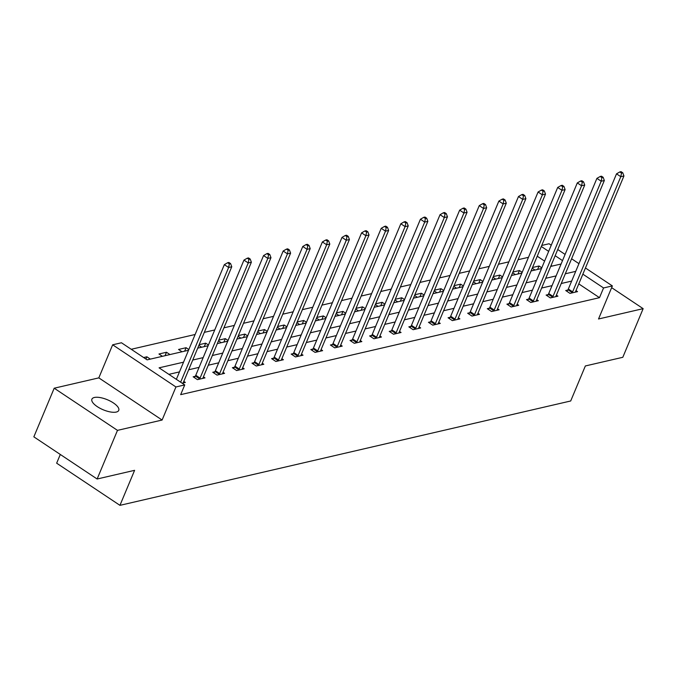 <?xml version="1.0" encoding="UTF-8"?>
<svg xmlns="http://www.w3.org/2000/svg" width="677" height="677" viewBox="0 0 677 677"><rect width="100%" height="100%" fill="white"/><g stroke="black" fill="none" stroke-linecap="round" stroke-linejoin="round"><path stroke-width="1.02" d="M94.374 397.484A14.547 5.433 22.7 0 0 91.903 399.159A14.547 5.433 22.7 0 0 100.103 408.316A14.547 5.433 22.7 0 0 116.266 412.065A14.547 5.433 22.7 0 0 118.746 410.389A14.547 5.433 22.7 0 0 110.537 401.233A14.547 5.433 22.7 0 0 94.374 397.484M541.744 245.455L549.072 243.754L551.247 245.201M60.304 454.47L56.656 463.186L119.947 505.347L570.703 400.979L585.351 365.961L622.806 357.295L643.15 308.653L611.636 287.657M119.947 505.347L134.596 470.329L97.133 479.003L33.85 436.843L54.194 388.209L117.485 430.369L162.108 420.036L175.935 386.965L112.653 344.805L121.454 342.765L147.112 359.859L188.528 350.263M162.108 420.036L98.817 377.876L54.194 388.209M98.817 377.876L112.653 344.805M528.475 257.311L518.066 259.723M508.867 261.847L498.458 264.258M489.259 266.391L478.842 268.803M469.652 270.927L459.234 273.339M450.044 275.471L439.627 277.883M430.428 280.007L420.019 282.419M410.821 284.552L400.412 286.963M391.213 289.087L380.804 291.499M371.605 293.632L361.196 296.044M351.998 298.168L341.58 300.58M332.39 302.712L321.973 305.124M312.774 307.248L302.365 309.66M293.166 311.792L282.758 314.204M273.559 316.328L263.15 318.74M253.951 320.873L243.542 323.284M234.344 325.409L223.926 327.82M214.736 329.953L204.319 332.365M195.128 334.489L131.236 349.281M97.133 479.003L117.485 430.369M552.077 266.095L551.095 265.435M544.596 261.11L537.242 256.211M150.345 359.106L146.875 356.796L143.634 357.541M162.412 356.314L158.943 354.003L166.483 352.252L169.961 354.562M182.02 351.769L178.55 349.459L186.099 347.716L188.832 349.535M201.636 347.233L198.869 345.388M208.44 344.999L205.706 343.171L199.165 344.686M221.244 342.689L218.476 340.853M228.047 340.455L225.314 338.635L218.773 340.15M240.851 338.153L238.092 336.308M247.655 335.919L244.922 334.091L238.38 335.606M260.459 333.609L257.7 331.772M267.263 331.375L264.529 329.555L257.988 331.07M280.066 329.073L277.308 327.228M286.879 326.839L284.137 325.011L277.604 326.526M299.674 324.528L296.915 322.692M306.486 322.294L303.745 320.475L297.211 321.99M319.282 319.993L316.523 318.148M326.094 317.758L323.361 315.931L316.819 317.445M338.898 315.448L336.13 313.612M345.702 313.214L342.968 311.395L336.427 312.909M358.505 310.912L355.738 309.067M365.309 308.678L362.576 306.85L356.034 308.365M378.113 306.368L375.354 304.532M384.917 304.134L382.183 302.314L375.642 303.829M397.721 301.832L394.962 299.987M404.533 299.598L401.791 297.77L395.258 299.285M417.328 297.288L414.569 295.451M424.14 295.054L421.399 293.234L414.866 294.749M436.936 292.752L434.177 290.907M443.748 290.518L441.015 288.69L434.473 290.205M456.552 288.207L453.785 286.371M463.356 285.973L460.622 284.154L454.081 285.669M476.159 283.671L473.392 281.827M482.963 281.437L480.23 279.609L473.688 281.124M495.767 279.127L493 277.291M502.571 276.893L499.838 275.074L493.296 276.588M515.375 274.591L512.616 272.746M522.179 272.357L519.445 270.529L512.904 272.044M534.982 270.047L532.224 268.21M541.795 267.813L539.053 265.993L532.52 267.508M183.552 362.17L159.078 367.831L184.736 384.925L180.666 394.649L599.492 297.677L578.793 283.891M571.659 281.09L561.241 283.502M552.043 285.635L541.634 288.047M532.435 290.171L522.026 292.582M512.827 294.715L502.419 297.127M493.22 299.251L482.811 301.663M473.612 303.795L463.195 306.207M454.005 308.331L443.587 310.743M434.397 312.876L423.98 315.287M414.781 317.411L404.372 319.823M395.173 321.956L384.764 324.368M375.566 326.492L365.157 328.904M355.958 331.036L345.549 333.448M336.351 335.572L325.933 337.984M316.743 340.116L306.326 342.528M297.135 344.652L286.718 347.064M277.519 349.197L267.11 351.608M257.912 353.732L247.503 356.144M238.304 358.277L227.895 360.689M218.696 362.813L208.288 365.225M199.089 367.357L188.671 369.769M179.481 371.893L168.869 374.356M182.121 383.182L185.363 382.429L183.805 381.396M195.188 376.319L193.157 376.793L197.43 379.636L204.97 377.893L203.422 376.861M214.795 371.783L212.764 372.248L217.038 375.1L224.578 373.349L223.029 372.316M234.403 367.239L232.372 367.713L236.645 370.556L244.185 368.813L242.637 367.78M254.019 362.703L251.979 363.168L256.253 366.02L263.802 364.268L262.244 363.236M273.626 358.158L271.587 358.632L275.869 361.476L283.409 359.732L281.852 358.7M293.234 353.622L291.195 354.088L295.477 356.94L303.017 355.188L301.46 354.156M312.842 349.078L310.811 349.552L315.084 352.395L322.624 350.652L321.067 349.62M332.449 344.542L330.418 345.008L334.692 347.86L342.232 346.108L340.683 345.075M352.057 339.998L350.026 340.472L354.299 343.315L361.84 341.572L360.291 340.539M371.665 335.453L369.634 335.927L373.907 338.779L381.456 337.028L379.899 335.995M391.281 330.918L389.241 331.392L393.515 334.235L401.063 332.492L399.506 331.459M410.888 326.373L408.849 326.847L413.131 329.699L420.671 327.947L419.114 326.915M430.496 321.837L428.456 322.311L432.738 325.155L440.278 323.411L438.721 322.379M450.103 317.293L448.072 317.767L452.346 320.619L459.886 318.867L458.337 317.835M469.711 312.757L467.68 313.231L471.954 316.074L479.494 314.331L477.945 313.299M489.319 308.213L487.288 308.687L491.561 311.538L499.101 309.787L497.553 308.754M508.926 303.677L506.895 304.151L511.169 306.994L518.717 305.251L517.16 304.218M528.542 299.132L526.503 299.606L530.776 302.458L538.325 300.706L536.768 299.674M548.15 294.597L546.111 295.07L550.393 297.914L557.933 296.171L556.376 295.138M567.758 290.052L565.718 290.526L570 293.378L577.54 291.626L575.983 290.594M585.444 267.982L612.363 285.914L598.527 318.985L643.15 308.653M612.363 285.914L603.562 287.953L582.863 274.16M599.492 297.677L603.562 287.953M184.736 384.925L175.935 386.965M557.746 249.525L565.1 254.425M571.591 258.758L578.953 263.658M562.519 260.603L555.157 255.703M548.666 251.379L541.312 246.479M197.726 348.139L208.135 345.727M217.334 343.594L227.743 341.183M236.942 339.059L247.35 336.647M256.549 334.514L266.958 332.102M276.157 329.978L286.574 327.566M295.764 325.434L306.182 323.022M315.372 320.898L325.789 318.486M334.988 316.354L345.397 313.942M354.596 311.818L365.005 309.406M374.203 307.273L384.612 304.862M393.811 302.737L404.22 300.326M413.419 298.193L423.836 295.781M433.026 293.657L443.443 291.245M452.634 289.113L463.051 286.701M472.25 284.577L482.659 282.165M491.857 280.033L502.266 277.621M511.465 275.497L521.874 273.085M531.073 270.952L541.482 268.541M550.68 266.416L561.098 264.005M575.721 271.367L565.312 273.779M556.113 275.903L545.704 278.315M536.506 280.447L526.097 282.859M516.898 284.983L506.489 287.395M497.29 289.528L486.873 291.939M477.683 294.063L467.265 296.475M458.075 298.608L447.658 301.02M438.459 303.144L428.05 305.555M418.851 307.688L408.443 310.1M399.244 312.224L388.835 314.636M379.636 316.768L369.227 319.18M360.029 321.304L349.611 323.716M340.421 325.849L330.004 328.26M320.813 330.384L310.396 332.796M301.197 334.929L290.788 337.341M281.59 339.465L271.181 341.877M261.982 344.009L251.573 346.421M242.374 348.545L231.966 350.957M222.767 353.089L212.35 355.501M203.159 357.625L192.742 360.037M145.927 359.072L146.875 356.796M165.044 355.704L166.483 352.252M184.652 351.16L186.099 347.716M204.259 346.624L205.706 343.171M223.867 342.08L225.314 338.635M243.483 337.544L244.922 334.091M263.091 332.999L264.529 329.555M282.698 328.463L284.137 325.011M302.306 323.919L303.745 320.475M321.913 319.383L323.361 315.931M341.521 314.839L342.968 311.395M361.129 310.303L362.576 306.85M380.745 305.759L382.183 302.314M400.352 301.223L401.791 297.77M419.96 296.678L421.399 293.234M439.568 292.142L441.015 288.69M459.175 287.598L460.622 284.154M478.783 283.062L480.23 279.609M498.39 278.518L499.838 275.074M518.007 273.982L519.445 270.529M537.614 269.438L539.053 265.993M180.641 382.192L228.623 267.491L231.762 266.763L183.585 381.93A2.276 0.973 123.7 0 0 183.374 382.632L183.332 382.903M176.358 379.348L224.341 264.639L228.623 267.491L229.342 263.886L230.595 263.598L228.885 262.456L227.624 262.744L229.342 263.886M227.624 262.744L224.341 264.639M231.762 266.763L230.595 263.598M199.461 379.171L199.656 378.866A2.276 0.973 123.7 0 0 200.053 378.121L248.231 262.947L251.37 262.219L203.193 377.394A2.276 0.973 123.7 0 0 202.982 378.096L202.939 378.367M194.367 377.597L195.382 376.014A2.276 0.973 123.7 0 0 195.78 375.27L243.957 260.095L248.231 262.947L248.95 259.342L250.202 259.054L248.493 257.912L247.24 258.208L248.95 259.342M247.24 258.208L243.957 260.095M251.37 262.219L250.202 259.054M219.077 374.626L219.263 374.322A2.276 0.973 123.7 0 0 219.661 373.577L267.838 258.411L270.978 257.683L222.801 372.849A2.276 0.973 123.7 0 0 222.589 373.552L222.547 373.822M213.974 373.061L214.99 371.478A2.276 0.973 123.7 0 0 215.388 370.725L263.565 255.559L267.838 258.411L268.557 254.806L269.81 254.518L268.1 253.376L266.848 253.663L268.557 254.806M266.848 253.663L263.565 255.559M270.978 257.683L269.81 254.518M238.685 370.091L238.879 369.786A2.276 0.973 123.7 0 0 239.269 369.041L287.446 253.867L290.594 253.139L242.417 368.313A2.276 0.973 123.7 0 0 242.197 369.016L242.154 369.287M233.59 368.516L234.597 366.934A2.276 0.973 123.7 0 0 234.995 366.189L283.172 251.015L287.446 253.867L288.165 250.262L289.426 249.974L287.708 248.831L286.456 249.128L288.165 250.262M286.456 249.128L283.172 251.015M290.594 253.139L289.426 249.974M258.292 365.546L258.487 365.241A2.276 0.973 123.7 0 0 258.876 364.497L307.053 249.331L310.201 248.603L262.024 363.769A2.276 0.973 123.7 0 0 261.813 364.471L261.762 364.742M253.198 363.981L254.205 362.398A2.276 0.973 123.7 0 0 254.603 361.645L302.78 246.479L307.053 249.331L307.773 245.726L309.034 245.438L307.324 244.295L306.063 244.583L307.773 245.726M306.063 244.583L302.78 246.479M310.201 248.603L309.034 245.438M277.9 361.01L278.095 360.706A2.276 0.973 123.7 0 0 278.492 359.961L326.661 244.786L329.809 244.058L281.632 359.233A2.276 0.973 123.7 0 0 281.42 359.936L281.37 360.206M272.806 359.436L273.821 357.854A2.276 0.973 123.7 0 0 274.21 357.109L322.387 241.934L326.661 244.786L327.38 241.181L328.641 240.894L326.932 239.751L325.671 240.047L327.38 241.181M325.671 240.047L322.387 241.934M329.809 244.058L328.641 240.894M297.508 356.466L297.702 356.161A2.276 0.973 123.7 0 0 298.1 355.417L346.277 240.25L349.417 239.523L301.24 354.689A2.276 0.973 123.7 0 0 301.028 355.391L300.977 355.662M292.413 354.9L293.429 353.318A2.276 0.973 123.7 0 0 293.818 352.565L341.995 237.399L346.277 240.25L346.988 236.645L348.249 236.358L346.539 235.215L345.278 235.503L346.988 236.645M345.278 235.503L341.995 237.399M349.417 239.523L348.249 236.358M317.115 351.93L317.31 351.625A2.276 0.973 123.7 0 0 317.708 350.881L365.885 235.706L369.024 234.978L320.847 350.153A2.276 0.973 123.7 0 0 320.636 350.855L320.593 351.126M312.021 350.356L313.036 348.773A2.276 0.973 123.7 0 0 313.434 348.029L361.603 232.854L365.885 235.706L366.604 232.101L367.856 231.813L366.147 230.671L364.886 230.967L366.604 232.101M364.886 230.967L361.603 232.854M369.024 234.978L367.856 231.813M336.723 347.386L336.918 347.081A2.276 0.973 123.7 0 0 337.315 346.336L385.492 231.17L388.632 230.442L340.455 345.608A2.276 0.973 123.7 0 0 340.243 346.311L340.201 346.582M331.628 345.82L332.644 344.238A2.276 0.973 123.7 0 0 333.042 343.484L381.219 228.318L385.492 231.17L386.212 227.565L387.464 227.277L385.755 226.135L384.502 226.423L386.212 227.565M384.502 226.423L381.219 228.318M388.632 230.442L387.464 227.277M356.339 342.85L356.525 342.545A2.276 0.973 123.7 0 0 356.923 341.8L405.1 226.626L408.239 225.898L360.062 341.073A2.276 0.973 123.7 0 0 359.851 341.775L359.809 342.046M351.236 341.276L352.252 339.693A2.276 0.973 123.7 0 0 352.649 338.949L400.826 223.774L405.1 226.626L405.819 223.021L407.072 222.733L405.362 221.591L404.11 221.887L405.819 223.021M404.11 221.887L400.826 223.774M408.239 225.898L407.072 222.733M375.947 338.305L376.141 338.001A2.276 0.973 123.7 0 0 376.53 337.256L424.707 222.09L427.856 221.362L379.679 336.528A2.276 0.973 123.7 0 0 379.458 337.231L379.416 337.501M370.852 336.74L371.859 335.157A2.276 0.973 123.7 0 0 372.257 334.404L420.434 219.238L424.707 222.09L425.427 218.485L426.688 218.197L424.97 217.055L423.717 217.342L425.427 218.485M423.717 217.342L420.434 219.238M427.856 221.362L426.688 218.197M395.554 333.769L395.749 333.465A2.276 0.973 123.7 0 0 396.138 332.72L444.315 217.545L447.463 216.818L399.286 331.992A2.276 0.973 123.7 0 0 399.075 332.695L399.024 332.966M390.46 332.195L391.467 330.613A2.276 0.973 123.7 0 0 391.865 329.868L440.042 214.694L444.315 217.545L445.034 213.94L446.295 213.653L444.586 212.51L443.325 212.806L445.034 213.94M443.325 212.806L440.042 214.694M447.463 216.818L446.295 213.653M415.162 329.225L415.356 328.92A2.276 0.973 123.7 0 0 415.754 328.176L463.931 213.01L467.071 212.282L418.894 327.448A2.276 0.973 123.7 0 0 418.682 328.15L418.631 328.421M410.067 327.66L411.083 326.077A2.276 0.973 123.7 0 0 411.472 325.324L459.649 210.158L463.931 213.01L464.642 209.405L465.903 209.117L464.194 207.974L462.933 208.262L464.642 209.405M462.933 208.262L459.649 210.158M467.071 212.282L465.903 209.117M434.769 324.689L434.964 324.385A2.276 0.973 123.7 0 0 435.362 323.64L483.539 208.465L486.678 207.737L438.501 322.912A2.276 0.973 123.7 0 0 438.29 323.614L438.247 323.885M429.675 323.115L430.69 321.533A2.276 0.973 123.7 0 0 431.08 320.788L479.257 205.613L483.539 208.465L484.258 204.86L485.511 204.572L483.801 203.43L482.54 203.726L484.258 204.86M482.54 203.726L479.257 205.613M486.678 207.737L485.511 204.572M454.377 320.145L454.572 319.84A2.276 0.973 123.7 0 0 454.969 319.095L503.146 203.929L506.286 203.202L458.109 318.368A2.276 0.973 123.7 0 0 457.897 319.07L457.855 319.341M449.283 318.579L450.298 316.997A2.276 0.973 123.7 0 0 450.696 316.244L498.873 201.077L503.146 203.929L503.866 200.324L505.118 200.028L503.409 198.894L502.156 199.182L503.866 200.324M502.156 199.182L498.873 201.077M506.286 203.202L505.118 200.028M473.985 315.609L474.179 315.304A2.276 0.973 123.7 0 0 474.577 314.56L522.754 199.385L525.894 198.657L477.717 313.832A2.276 0.973 123.7 0 0 477.505 314.534L477.463 314.805M468.89 314.035L469.906 312.452A2.276 0.973 123.7 0 0 470.303 311.708L518.48 196.533L522.754 199.385L523.473 195.78L524.726 195.492L523.016 194.35L521.764 194.646L523.473 195.78M521.764 194.646L518.48 196.533M525.894 198.657L524.726 195.492M493.601 311.065L493.787 310.76A2.276 0.973 123.7 0 0 494.185 310.015L542.362 194.849L545.501 194.121L497.324 309.287A2.276 0.973 123.7 0 0 497.113 309.99L497.07 310.261M488.498 309.499L489.513 307.917A2.276 0.973 123.7 0 0 489.911 307.163L538.088 191.997L542.362 194.849L543.081 191.244L544.333 190.948L542.624 189.814L541.372 190.102L543.081 191.244M541.372 190.102L538.088 191.997M545.501 194.121L544.333 190.948M513.208 306.529L513.403 306.224A2.276 0.973 123.7 0 0 513.792 305.479L561.969 190.305L565.117 189.577L516.94 304.752A2.276 0.973 123.7 0 0 516.72 305.454L516.678 305.725M508.114 304.955L509.121 303.372A2.276 0.973 123.7 0 0 509.519 302.627L557.696 187.453L561.969 190.305L562.689 186.7L563.949 186.412L562.24 185.27L560.979 185.566L562.689 186.7M560.979 185.566L557.696 187.453M565.117 189.577L563.949 186.412M532.816 301.984L533.011 301.68A2.276 0.973 123.7 0 0 533.4 300.935L581.577 185.769L584.725 185.041L536.548 300.207A2.276 0.973 123.7 0 0 536.336 300.91L536.286 301.18M527.721 300.419L528.729 298.836A2.276 0.973 123.7 0 0 529.126 298.083L577.303 182.917L581.577 185.769L582.296 182.164L583.557 181.868L581.848 180.734L580.587 181.021L582.296 182.164M580.587 181.021L577.303 182.917M584.725 185.041L583.557 181.868M552.424 297.448L552.618 297.144A2.276 0.973 123.7 0 0 553.016 296.399L601.193 181.224L604.333 180.497L556.155 295.671A2.276 0.973 123.7 0 0 555.944 296.374L555.893 296.644M547.329 295.874L548.345 294.292A2.276 0.973 123.7 0 0 548.734 293.547L596.911 178.373L601.193 181.224L601.904 177.619L603.165 177.332L601.455 176.189L600.194 176.485L601.904 177.619M600.194 176.485L596.911 178.373M604.333 180.497L603.165 177.332M572.031 292.904L572.226 292.599A2.276 0.973 123.7 0 0 572.624 291.855L620.801 176.689L623.94 175.961L575.763 291.127A2.276 0.973 123.7 0 0 575.552 291.829L575.509 292.1M566.937 291.338L567.952 289.756A2.276 0.973 123.7 0 0 568.341 289.003L616.519 173.837L620.801 176.689L621.52 173.084L622.772 172.787L621.063 171.653L619.802 171.941L621.52 173.084M619.802 171.941L616.519 173.837M623.94 175.961L622.772 172.787M199.656 378.866L195.382 376.014M200.053 378.121L195.78 375.27M219.263 374.322L214.99 371.478M219.661 373.577L215.388 370.725M238.879 369.786L234.597 366.934M239.269 369.041L234.995 366.189M258.487 365.241L254.205 362.398M258.876 364.497L254.603 361.645M278.095 360.706L273.821 357.854M278.492 359.961L274.21 357.109M297.702 356.161L293.429 353.318M298.1 355.417L293.818 352.565M317.31 351.625L313.036 348.773M317.708 350.881L313.434 348.029M336.918 347.081L332.644 344.238M337.315 346.336L333.042 343.484M356.525 342.545L352.252 339.693M356.923 341.8L352.649 338.949M376.141 338.001L371.859 335.157M376.53 337.256L372.257 334.404M395.749 333.465L391.467 330.613M396.138 332.72L391.865 329.868M415.356 328.92L411.083 326.077M415.754 328.176L411.472 325.324M434.964 324.385L430.69 321.533M435.362 323.64L431.08 320.788M454.572 319.84L450.298 316.997M454.969 319.095L450.696 316.244M474.179 315.304L469.906 312.452M474.577 314.56L470.303 311.708M493.787 310.76L489.513 307.917M494.185 310.015L489.911 307.163M513.403 306.224L509.121 303.372M513.792 305.479L509.519 302.627M533.011 301.68L528.729 298.836M533.4 300.935L529.126 298.083M552.618 297.144L548.345 294.292M553.016 296.399L548.734 293.547M572.226 292.599L567.952 289.756M572.624 291.855L568.341 289.003"/></g></svg>
